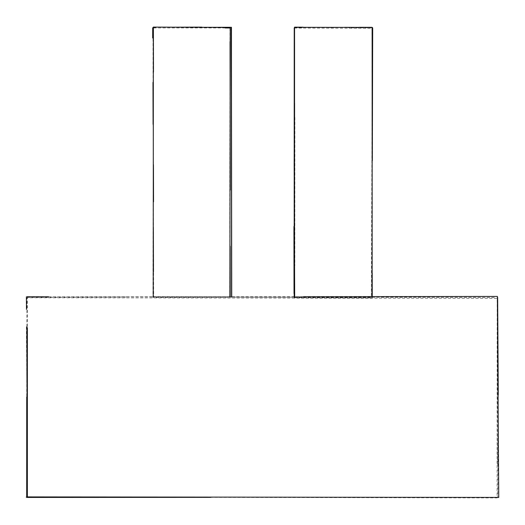 <?xml version="1.0" encoding="UTF-8"?>
<svg xmlns="http://www.w3.org/2000/svg" width="525" height="525" viewBox="0 0 525 525"><rect width="100%" height="100%" fill="white"/><g stroke="black" fill="none" stroke-linecap="round" stroke-linejoin="round"><path stroke-width="0.39" stroke-dasharray="2.62 1.97" d="M294.223 28.048L372.684 28.311M294.177 296.422L294.184 297.951L371.726 297.931L372.356 150.255M225.192 27.963L153.215 27.937L152.985 297.373L229.688 297.229L229.989 27.996M294.689 297.472L372.14 297.865L372.14 296.645M153.471 271.996L153.536 296.94L231.676 296.855L153.667 296.658L153.024 69.786L153.005 27.307L231.177 27.425M26.887 326.747L26.992 297.741L497.201 298.403L497.109 497.91L210.886 497.352M303.562 296.723L27.326 296.776L27.379 327.757M153.215 296.927L229.884 297.025M294.473 296.881L372.087 297.104L371.989 27.313M334.97 27.444L372.35 27.641L371.365 296.769L294.486 296.822M26.834 342.996L26.716 396.913M294.525 255.124L294.499 279.182M328.683 27.425L294.663 27.385L294.604 103.379M294.591 117.429L294.486 286.735M359.152 27.307L303.056 27.188M189.991 27.313L153.385 27.346L153.372 227.299M365.649 27.667L372.592 27.694M372.343 27.766L348.561 27.805M301.731 27.91L294.564 27.943M294.669 296.422L294.433 75.082M294.597 297.819L294.591 296.73M494.392 297.432L379.969 297.202M494.163 297.511L152.768 296.993M27.188 297.478L127.588 297.052M48.766 296.789L303.608 297.157M26.486 309.468L26.512 297.058M26.388 326.767L27.261 444.34M372.258 296.645L372.258 297.721M294.899 117.429L294.84 265.729M372.1 201.744L371.962 27.536L359.152 27.471M303.056 27.313L294.551 27.313M294.473 27.156L328.689 27.28M231.427 54.653L231.289 27.444M170.75 27.202L167.317 27.215M371.93 27.582L371.962 39.565M371.995 248.062L371.93 296.697M155.558 27.733L153.333 27.733M225.199 27.569L230.088 27.622M153.077 124.294L153.326 250.34M153.444 164.62L153.202 69.786M152.86 27.897L152.939 38.207L152.887 28.028M497.431 464.264L497.444 335.849M498.271 394.813L497.726 496.906"/><path stroke-width="0.79" d="M372.356 150.255L372.684 28.311L372.192 27.392L294.564 27.346L294.151 165.631L294.689 296.73M294.223 28.048L294.177 296.422M153.215 296.809L153.346 27.09L230.219 27.49L229.884 297.025M27.379 327.757L27.379 496.906L498.75 497.431L497.392 296.422L303.562 296.723M26.887 326.747L26.834 342.996M26.716 396.913L26.69 497.451L208.143 497.352M225.192 27.963L229.989 27.996M372.14 296.645L372.192 27.392M303.056 27.188L294.564 27.162L294.525 255.124M294.499 279.182L294.473 296.73M294.604 103.379L294.591 117.429M294.486 286.735L294.486 296.73M371.989 27.313L359.152 27.307M328.683 27.425L334.97 27.444M231.551 297.098L231.459 27.287L189.991 27.313M231.676 296.855L231.177 27.425M153.372 227.299L153.471 271.996M372.192 27.694L372.592 27.694M294.591 296.73L294.427 165.631M153.392 27.517L153.49 72.082M152.696 27.799L152.67 38.01M27.024 296.717L48.766 296.789M26.375 296.874L26.486 309.468M27.261 444.34L26.834 327.777M372.52 48.392L372.343 160.67M372.225 273.151L372.258 296.645M294.459 36.999L294.453 27.307M293.934 226.465L294.026 293.619M371.982 27.431L344.649 27.326M231.728 296.776L231.427 54.653M201.751 27.123L170.75 27.202M210.886 497.365L26.25 497.116M152.978 82.399L153.077 124.294M153.326 250.34L153.418 272.002M153.543 201.863L153.444 164.62M497.654 297.386L498.271 394.813M230.186 297.045L230.193 246.225M230.035 41.541L230.272 190.05"/></g></svg>

